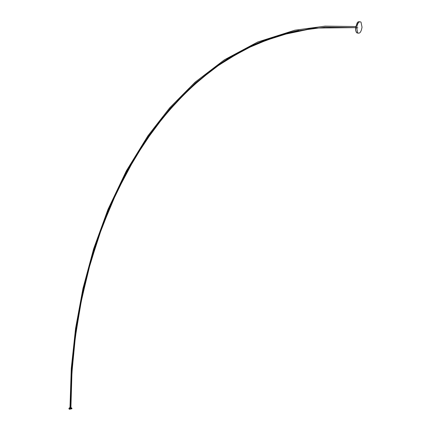 <?xml version="1.0" encoding="UTF-8"?>
<svg xmlns="http://www.w3.org/2000/svg" width="431" height="431" viewBox="0 0 431 431"><rect width="100%" height="100%" fill="white"/><g stroke="black" fill="none" stroke-linecap="round" stroke-linejoin="round"><path stroke-width="0.65" d="M69.973 407.688L69.375 407.877L69.536 408.636C71.411 408.825 72.009 408.54 71.331 407.785L70.889 407.678M71.681 407.995L71.934 408.286L69.423 408.841L68.933 408.437L69.181 408.022M69.025 408.604L69.429 409.294L71.934 408.739L71.934 408.286M228.484 58.212C117.571 130.749 70.447 277.289 70.436 408.389L69.973 408.195M310.568 28.543L275.743 36.366L243.941 49.662L214.924 67.592L188.756 89.416L165.418 114.468L144.832 142.149L126.935 171.931L111.645 203.357L98.893 236.032L88.603 269.623L80.705 303.844L75.15 338.47L71.885 373.3L70.889 408.184L70.452 408.383M298.667 30.445C273.302 35.638 250.179 44.797 229.303 57.916C118.137 130.302 70.883 276.993 70.856 408.189M357.827 32.993L356.787 32.788M356.243 32.158L355.591 29.944L355.575 27.697L357.563 22.358M359.61 21.722L358.183 21.809L357.186 22.843L355.71 27.169L355.667 30.046L356.669 32.778L358.064 33.171M362.024 27.191L361.006 22.11C358.98 21.06 357.541 22.967 356.696 27.826L357.708 32.88C359.74 33.93 361.178 32.034 362.024 27.191M357.902 27.848L355.656 27.638M355.58 27.632L314.485 28.069L276.384 36.064L241.861 50.562L210.635 70.474L182.771 94.879L158.231 122.921L136.913 153.867L118.735 187.065L103.591 221.976L91.388 258.126L82.041 295.133L75.468 332.678L71.611 370.504L70.431 408.405L71.761 368.548L76.055 328.654L83.452 288.802L94.157 249.102L108.488 209.784L126.892 171.258L148.48 136.218L170.153 108.445L195.469 82.908L224.723 60.631L258.018 42.874L295.149 31.151L325.136 27.185L355.58 27.638M68.938 408.89L68.933 408.437M69.973 408.232L71.277 368.349L75.565 328.417L82.951 288.517L93.651 248.773L107.982 209.401L126.38 170.811L147.995 135.679L169.695 107.831L195.049 82.208L224.352 59.839L257.716 41.996L294.917 30.181L325.136 26.129L355.731 26.544M229.303 57.916L228.602 58.174M70.889 408.184L71.966 372.039L75.484 335.846L81.54 299.669L90.257 263.594L101.856 227.74L116.623 192.366L134.935 157.843L153.926 129.176L173.892 104.685L196.805 82.073L222.865 62.086L252.162 45.627L284.579 33.747L313.93 28.139M357.708 32.88L356.669 32.778"/></g></svg>
